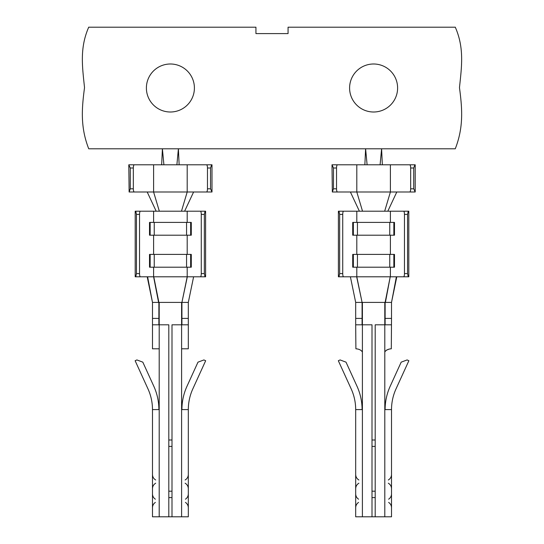 <?xml version="1.0" encoding="UTF-8"?>
<svg xmlns="http://www.w3.org/2000/svg" width="544" height="544" viewBox="0 0 544 544"><rect width="100%" height="100%" fill="white"/><g stroke="black" fill="none" stroke-linecap="round" stroke-linejoin="round"><path stroke-width="0.82" d="M181.92 324.802L181.92 302.403L152.483 302.403L152.483 318.403L158.882 318.403L158.882 324.802M385.118 324.802L385.118 302.403L355.681 302.403L355.681 318.403L362.08 318.403L362.08 324.802M455.287 27.2L288.062 27.2L288.062 33.599L255.938 33.599L255.938 27.2L88.713 27.2M88.733 27.146C79.635 47.933 82.287 66.252 84.531 87.625C81.661 109.126 80.383 127.364 88.733 148.798L455.267 148.798C463.617 127.364 462.339 109.126 459.469 87.625C461.713 66.252 464.365 47.933 455.267 27.146M170.401 112.003A23.997 23.997 0 0 0 191.182 75.997A23.997 23.997 0 0 0 149.614 75.997A23.997 23.997 0 0 0 170.401 112.003M373.599 112.003A23.997 23.997 0 0 0 394.386 75.997A23.997 23.997 0 0 0 352.818 75.997A23.997 23.997 0 0 0 373.599 112.003M130.281 168.001L130.281 188.802L129.125 191.998L128.799 164.798L130.281 168.001L133.328 168.001A3.203 0.986 -90 0 1 134.314 164.798L211.997 164.798L211.997 191.998L210.521 188.802L210.521 168.001L211.67 164.798M153.598 235.198L153.598 254.402M187.197 235.198L187.197 254.402M135.198 211.201L135.198 276.801L135.762 276.801L136.456 273.598L136.456 214.397L135.762 211.201L135.198 211.201M205.04 211.201L204.34 214.397L201.266 214.397A3.203 0.877 -90 0 0 200.389 211.201L205.598 211.201L205.598 276.801L187.197 276.801L187.197 267.199M200.389 276.801A3.203 0.877 -90 0 0 201.266 273.598L201.266 214.397M200.389 211.201L187.197 211.201L187.197 222.401M191.284 222.401L191.284 235.198L190.645 235.198L190.645 222.401L191.284 222.401M190.645 254.402L190.645 267.199L191.284 267.199L191.284 254.402L149.512 254.402L149.512 267.199L150.151 267.199L150.151 254.402M153.598 267.199L153.598 276.801L187.197 276.801L181.92 302.403L188.319 302.403L193.603 276.801M153.598 222.401L153.598 211.201L140.413 211.201A3.203 0.877 90 0 0 139.536 214.397L139.536 273.598A3.203 0.877 90 0 0 140.413 276.801L135.762 276.801M158.583 302.403L153.598 276.801L140.413 276.801M150.151 235.198L150.151 222.401L149.512 222.401L149.512 235.198L190.645 235.198M153.598 211.201L187.197 211.201M140.413 211.201L135.762 211.201M181.92 318.403L188.319 318.403L188.319 302.403M188.319 318.403L188.319 348.799L181.601 348.799L181.601 409.598L188.319 409.598L188.319 516.8L152.483 516.8L152.483 409.598L159.202 409.598L159.202 516.8M171.999 516.8L171.999 324.802L188.319 324.802M188.319 440.001L188.319 443.197M181.92 409.598A56.297 56.297 0 0 1 187 386.233L197.982 362.154L203.918 359.938L205.666 360.733L192.821 388.892A49.898 49.898 0 0 0 188.319 409.598L188.319 419.2M185.443 499.202C187.299 497.903 188.258 496.121 188.319 493.857L188.319 507.742C188.258 505.478 187.299 503.696 185.443 502.398M185.123 479.998C187.177 478.72 188.238 476.877 188.319 474.456L188.319 488.743C188.238 486.322 187.177 484.48 185.123 483.201M152.483 318.403L152.483 348.799L159.202 348.799L159.202 409.598M153.782 276.801L158.882 302.403L158.882 318.403M152.483 324.802L159.202 324.802L159.202 348.799M159.202 302.403L159.202 324.802L168.803 324.802L168.803 516.8M171.999 440.001L168.803 440.001M168.803 491.198L171.999 491.198M168.803 446.4L171.999 446.4M171.999 497.597L168.803 497.597M152.483 409.598A49.898 49.898 0 0 0 147.982 388.892L135.136 360.733L136.884 359.938L142.82 362.154L153.802 386.233A56.297 56.297 0 0 1 158.882 409.598M181.92 302.403L187.32 276.801M147.2 276.801L152.483 302.403L147.614 276.801M204.34 214.397L204.34 273.598L205.04 276.801M156.189 211.201L147.2 191.998M159.331 211.201L153.598 191.998L211.67 191.998M184.606 211.201L193.603 191.998M181.472 211.201L187.197 191.998L187.197 164.798M133.328 168.001L133.328 188.802A3.203 0.986 -90 0 0 134.314 191.998L153.598 191.998L153.598 164.798M206.489 164.798A3.203 0.986 90 0 1 207.475 168.001L207.475 188.802A3.203 0.986 90 0 1 206.489 191.998M129.125 164.798L134.314 164.798M129.125 191.998L134.314 191.998M190.645 267.199L186.558 267.199L186.558 254.402M186.558 267.199L154.238 267.199L154.238 254.402M154.238 267.199L150.151 267.199M150.151 222.401L154.238 222.401L154.238 235.198M154.238 222.401L186.558 222.401L186.558 235.198M186.558 222.401L190.645 222.401M179.139 164.798L178.398 148.798L176.888 164.798M161.656 164.798L162.398 148.798L163.907 164.798M333.479 168.001L333.479 188.802L332.33 191.998L332.003 164.798L333.479 168.001L336.525 168.001A3.203 0.986 -90 0 1 337.511 164.798L415.201 164.798L415.201 191.998L413.719 188.802L413.719 168.001L414.875 164.798M408.238 211.201L407.544 214.397L404.464 214.397A3.203 0.877 -90 0 0 403.587 211.201L408.802 211.201L408.802 276.801L390.402 276.801L390.402 267.199M338.402 211.201L338.402 276.801L338.96 276.801L339.66 273.598L339.66 214.397L338.96 211.201L338.402 211.201M356.803 222.401L356.803 211.201L362.528 211.201L356.803 191.998L414.875 191.998M403.587 211.201L362.528 211.201M390.402 211.201L390.402 222.401M403.587 276.801A3.203 0.877 -90 0 0 404.464 273.598L404.464 214.397M393.849 222.401L394.488 222.401L394.488 235.198L389.762 235.198L389.762 222.401L393.849 222.401L393.849 235.198M390.402 235.198L390.402 254.402M393.849 254.402L393.849 267.199L394.488 267.199L394.488 254.402L352.716 254.402L352.716 267.199L353.355 267.199L353.355 254.402M356.803 211.201L343.611 211.201A3.203 0.877 90 0 0 342.734 214.397L342.734 273.598A3.203 0.877 90 0 0 343.611 276.801L338.96 276.801M356.803 267.199L356.803 276.801L343.611 276.801M356.803 235.198L356.803 254.402M353.355 235.198L353.355 222.401L352.716 222.401L352.716 235.198L389.762 235.198M343.611 211.201L338.96 211.201M385.118 318.403L391.517 318.403L391.306 348.799C388.239 348.99 386.07 350.057 384.798 352.002L384.798 409.598L391.517 409.598L391.517 516.8L362.399 516.8L362.399 409.598L355.681 409.598A49.898 49.898 0 0 0 351.179 388.892L338.334 360.733L340.082 359.938L346.018 362.154L357 386.233A56.297 56.297 0 0 1 362.08 409.598M375.197 497.597L372.001 497.597M362.08 318.403L362.08 302.403L356.803 276.801L390.218 276.801L385.118 302.403L391.517 302.403L396.8 276.801M372.001 446.4L375.197 446.4M355.681 497.597L355.681 516.8L362.399 516.8M391.517 318.403L391.517 302.403L396.386 276.801M372.001 491.198L375.197 491.198M375.197 440.001L372.001 440.001M385.118 409.598A56.297 56.297 0 0 1 390.198 386.233L401.18 362.154L407.116 359.938L408.864 360.733L396.018 388.892A49.898 49.898 0 0 0 391.517 409.598M391.517 324.802L375.197 324.802L375.197 516.8M386.226 350.268L388.831 349.248M372.001 516.8L372.001 324.802L355.681 324.802L355.681 318.403M358.877 483.201C356.823 484.48 355.762 486.322 355.681 488.743L355.681 474.456C355.762 476.877 356.823 478.72 358.877 479.998M358.557 502.398C356.701 503.696 355.742 505.478 355.681 507.742L355.681 493.857C355.742 496.121 356.701 497.903 358.557 499.202M355.681 443.197L355.681 419.2M355.681 409.598L355.681 516.8M355.681 324.802L355.898 348.799C358.958 348.99 361.128 350.057 362.399 352.002L362.399 302.403M362.399 409.598L362.399 352.002M355.681 302.403L350.397 276.801M385.417 302.403L390.218 276.801M362.08 302.403L356.68 276.801M407.544 214.397L407.544 273.598L408.238 276.801M384.669 211.201L390.402 191.998L390.402 164.798M359.394 211.201L350.397 191.998M387.811 211.201L396.8 191.998M336.525 168.001L336.525 188.802A3.203 0.986 -90 0 0 337.511 191.998L356.803 191.998L356.803 164.798M409.686 164.798A3.203 0.986 90 0 1 410.672 168.001L410.672 188.802A3.203 0.986 90 0 1 409.686 191.998M332.33 164.798L337.511 164.798M332.33 191.998L337.511 191.998M393.849 267.199L389.762 267.199L389.762 254.402M389.762 267.199L357.442 267.199L357.442 254.402M357.442 267.199L353.355 267.199M353.355 222.401L357.442 222.401L357.442 235.198M357.442 222.401L389.762 222.401M380.093 164.798L381.602 148.798L382.344 164.798M367.112 164.798L365.602 148.798L364.861 164.798M181.601 348.799L181.601 302.403M384.798 352.002L384.798 302.403M181.601 409.598L181.601 516.8M204.34 273.598L201.266 273.598M139.536 273.598L136.456 273.598M139.536 214.397L136.456 214.397M130.281 188.802L133.328 188.802M207.475 188.802L210.521 188.802M207.475 168.001L210.521 168.001M384.798 516.8L384.798 409.598M407.544 273.598L404.464 273.598M342.734 273.598L339.66 273.598M342.734 214.397L339.66 214.397M333.479 188.802L336.525 188.802M410.672 168.001L413.719 168.001M410.672 188.802L413.719 188.802M155.36 499.202C153.503 497.903 152.544 496.121 152.483 493.857M155.36 502.398C153.503 503.696 152.544 505.478 152.483 507.742M155.679 479.998C153.626 478.72 152.558 476.877 152.483 474.456M155.679 483.201C153.626 484.48 152.558 486.322 152.483 488.743M388.64 499.202C390.497 497.903 391.456 496.121 391.517 493.857M388.64 502.398C390.497 503.696 391.456 505.478 391.517 507.742M388.321 479.998C390.374 478.72 391.442 476.877 391.517 474.456M388.321 483.201C390.374 484.48 391.442 486.322 391.517 488.743"/></g></svg>
